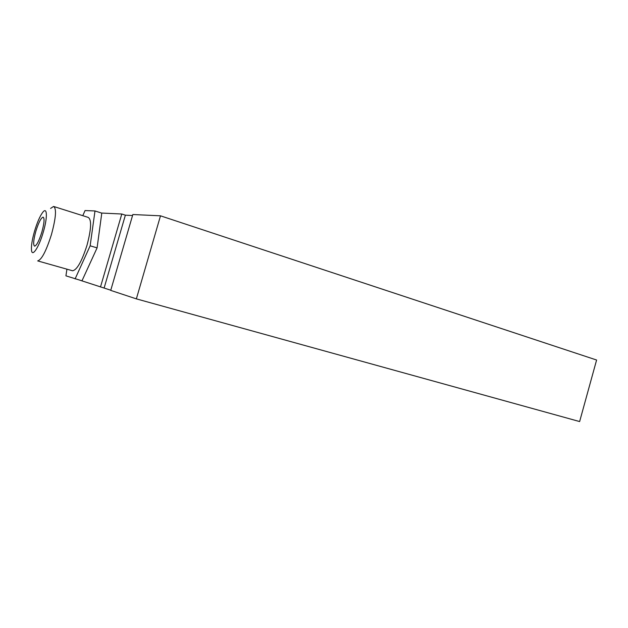 <?xml version="1.0" encoding="UTF-8"?>
<svg xmlns="http://www.w3.org/2000/svg" width="628" height="628" viewBox="0 0 628 628"><rect width="100%" height="100%" fill="white"/><g stroke="black" fill="none" stroke-linecap="round" stroke-linejoin="round"><path stroke-width="0.94" d="M35.875 231.175C38.598 222.516 41.008 217.838 43.096 217.131C44.69 218.175 44.282 223.168 41.856 232.101C39.085 240.838 36.675 245.524 34.619 246.16C33.033 245.022 33.449 240.029 35.875 231.175M43.222 232.313C39.03 246.914 32.46 257.048 31.573 250.721C31.031 246.553 32.036 239.975 34.603 230.978C37.272 222.186 40.004 215.946 42.814 212.24C47.281 206.392 47.665 217.563 43.222 232.313M50.585 208.433L53.576 206.447C56.685 208.37 55.978 217.743 51.441 234.574C46.213 251.035 41.629 259.811 37.688 260.903L72.612 270.778C77.048 269.867 81.844 261.358 87.009 245.242C91.374 228.718 91.743 219.423 88.108 217.359L54.032 206.588M72.173 270.652L72.612 270.778M82.786 215.679L85.055 210.561L94.993 210.953L101.775 213.135L97.089 247.887L81.978 280.81L65.924 275.841L66.929 269.169M94.993 210.953L90.142 245.799L75.109 278.895M90.142 245.799L97.089 247.887M136.362 298.873L579.628 421.561L596.6 360.025L160.493 215.82L136.362 298.873L110.724 290.395L132.846 214.525L160.493 215.82M80.557 280.41L110.779 290.214M101.524 213.049L121.793 214.007L125.372 215.169L132.547 215.53M125.372 215.169L104.122 288.017M121.793 214.007L100.488 287.004"/></g></svg>
